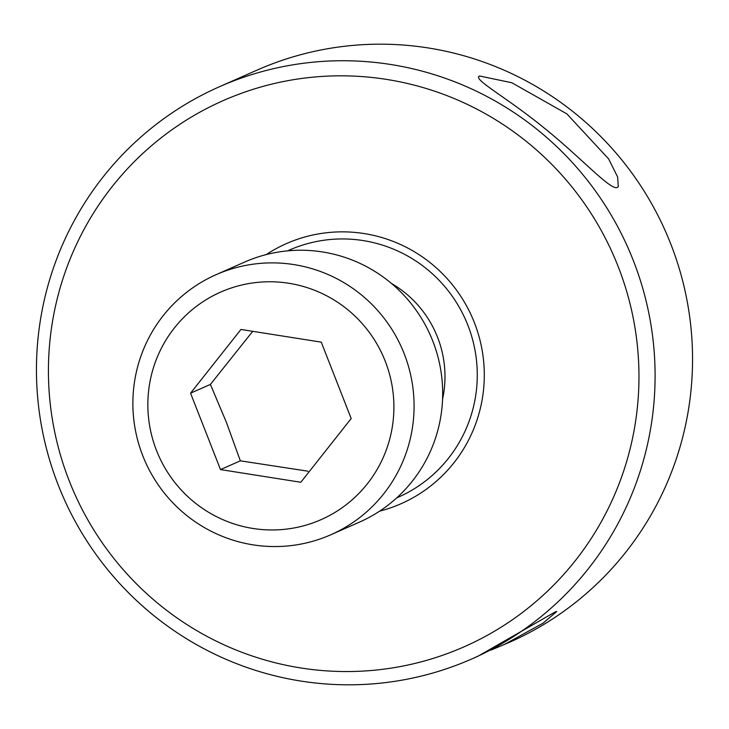 <?xml version="1.0" encoding="UTF-8"?>
<svg xmlns="http://www.w3.org/2000/svg" width="729" height="729" viewBox="0 0 729 729"><rect width="100%" height="100%" fill="white"/><g stroke="black" fill="none" stroke-linecap="round" stroke-linejoin="round"><path stroke-width="1.09" d="M252.717 331.321L210.399 384.42L226.336 422.2L240.342 460.828L220.504 469.585L300.813 482.27L351.187 418.537L321.252 342.138L240.934 329.462L190.561 393.186L220.504 469.585M385.231 361.201A124.367 122.764 66.2 0 1 316.249 521.654A124.367 122.764 66.2 0 1 156.525 450.531A124.367 122.764 66.2 0 1 225.498 290.078A124.367 122.764 66.2 0 1 385.231 361.201M404.167 353.665A142.137 140.305 66.2 0 1 330.911 534.731A142.137 140.305 66.2 0 1 142.784 455.762A142.137 140.305 66.2 0 1 216.039 274.705A142.137 140.305 66.2 0 1 404.167 353.665M216.039 274.705L244.643 262.066A142.137 140.305 66.2 0 1 432.771 341.026A142.137 140.305 66.2 0 1 359.525 522.092L330.911 534.731M474.388 322.646A142.137 140.305 66.2 0 1 401.132 503.703A142.137 140.305 66.2 0 1 379.572 511.175A142.137 140.305 -113.8 0 0 401.132 503.703A142.137 140.305 -113.8 0 0 474.388 322.646A142.137 140.305 -113.8 0 0 286.251 243.677A142.137 140.305 66.2 0 1 474.388 322.646M266.213 254.594A142.137 140.305 66.2 0 1 286.251 243.677A142.137 140.305 -113.8 0 0 266.213 254.594M210.399 384.42L190.561 393.186M240.342 460.828L307.984 471.198M69.246 480.894A298.48 294.634 -113.8 0 0 452.6 651.589A298.48 294.634 -113.8 0 0 618.146 266.486A298.48 294.634 -113.8 0 0 234.784 95.791A298.48 294.634 -113.8 0 0 69.246 480.894M633.291 260.463A312.695 308.668 66.2 0 1 472.146 658.797A312.695 308.668 66.2 0 1 58.256 485.077A312.695 308.668 66.2 0 1 219.411 86.751A312.695 308.668 66.2 0 1 633.291 260.463M491.027 650.104L509.589 642.249A312.695 308.668 -113.8 0 0 670.744 243.923A312.695 308.668 -113.8 0 0 256.854 70.203L219.411 86.751M479.627 76.007C471.718 78.705 506.537 97.239 543.415 127.393C580.639 157.109 611.075 191.29 617.454 187.353L618.274 186.706L617.663 177.056L608.624 158.922L566.852 113.861L511.813 82.742L479.627 76.007L478.898 76.536M503.721 644.837L543.041 623.195L556.719 611.54L555.571 611.731L478.014 656.2L472.146 658.797M391.446 283.444A106.598 105.231 66.2 0 1 437.555 337.245A106.598 105.231 66.2 0 1 442.576 399.155M287.618 250.858A135.029 133.289 66.2 0 1 467.854 325.198A135.029 133.289 66.2 0 1 396.749 497.861"/></g></svg>
